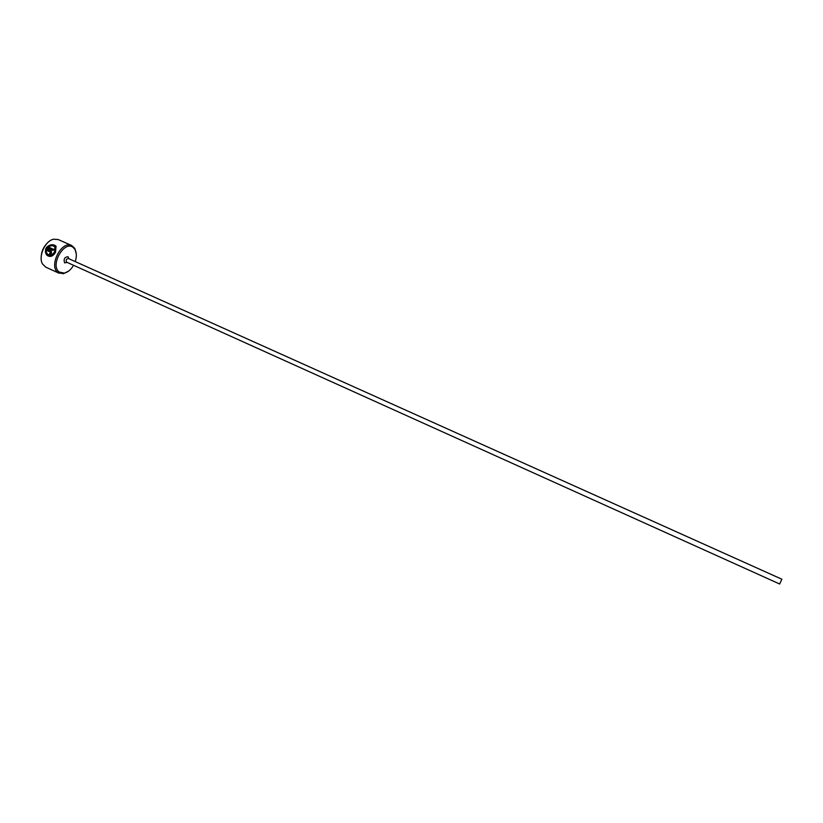 <?xml version="1.0" encoding="UTF-8"?>
<svg xmlns="http://www.w3.org/2000/svg" width="823" height="823" viewBox="0 0 823 823"><rect width="100%" height="100%" fill="white"/><g stroke="black" fill="none" stroke-linecap="round" stroke-linejoin="round"><path stroke-width="1.23" d="M54.884 246.89C53.145 245.326 50.944 245.347 48.279 246.962L53.701 249.39L53.001 250.449L46.386 247.476C49.936 244.297 53.166 243.865 56.057 246.2L55.522 252.28C52.929 256.539 50.049 257.506 46.88 255.192L45.728 253.391L46.705 252.805L47.539 254.091C50.08 255.953 52.425 255.202 54.575 251.848L54.884 246.89L54.843 252.054C53.145 254.832 51.119 255.83 48.783 255.037M55.666 245.799C52.837 244.256 49.925 244.75 46.952 247.312M50.501 252.177L50.82 253.073L50.09 253.453L50.491 252.167L46.355 250.264L46.376 251.632L45.358 252.198L45.749 248.577L51.355 251.221L51.499 253.289L49.349 254.492L49.822 253.247M75.232 261.58C76.786 256.766 76.704 252.733 74.965 249.482L73.34 247.579C64.431 239.524 49.483 265.603 59.338 272.094L64.317 273.113C67.908 272.259 70.984 269.656 73.566 265.294M68.576 271.117L63.422 273.72L58.083 272.629C48.279 266.354 61.53 240.069 71.724 245.542L74.821 248.412L76.292 253.988M41.15 257.918C41.232 251.653 43.588 246.406 48.228 242.199M71.724 245.542L58.196 239.544L53.68 239.195C45.183 240.645 37.971 256.663 42.508 263.988L45.759 267.146L59.215 273.298M781.85 579.248L779.669 584.011L781.85 579.248M50.933 250.912L45.749 248.577M46.016 248.783L45.522 251.519M50.09 253.453L49.658 254.585M46.839 253.083L45.728 253.391M45.995 253.597L46.88 255.192M53.649 249.451L48.279 246.962M66.828 262.228L66.478 262.074C65.768 260.078 66.385 258.885 68.309 258.473L68.484 258.576M67.198 262.424L64.595 262.876C63.433 259.039 64.595 256.992 68.103 256.755L68.865 258.72M781.84 579.207L68.422 258.525M779.669 584.011L66.756 262.228M74.965 249.482L74.821 248.412M64.317 273.113L63.422 273.72"/></g></svg>
